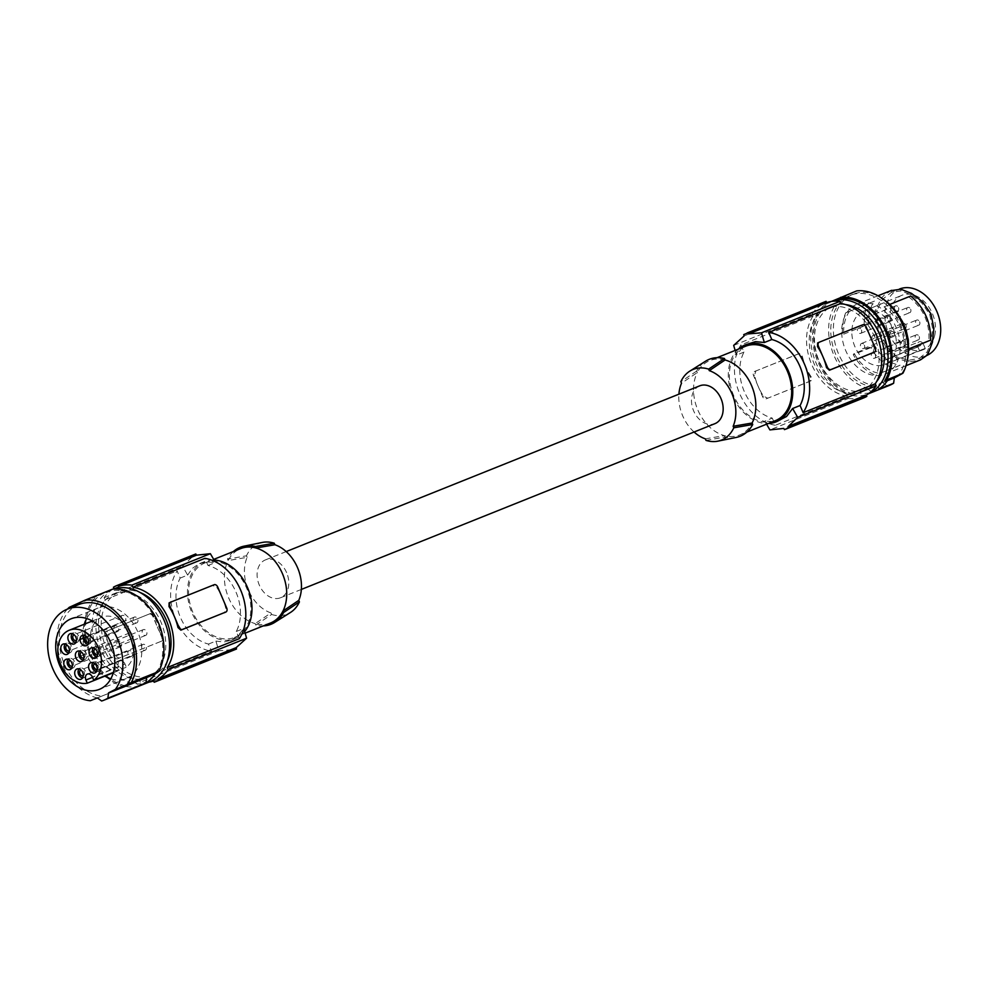 <?xml version="1.0" encoding="UTF-8"?>
<svg xmlns="http://www.w3.org/2000/svg" width="990" height="990" viewBox="0 0 990 990"><rect width="100%" height="100%" fill="white"/><g stroke="black" fill="none" stroke-linecap="round" stroke-linejoin="round"><path stroke-width="0.74" stroke-dasharray="4.95 3.71" d="M167.458 660.652A44.909 33.041 68.2 0 1 153.623 675.032A44.909 33.041 68.2 0 1 152.831 675.378A44.909 33.041 68.2 0 1 105.67 646.52A44.909 33.041 68.2 0 1 118.602 592.329A44.909 33.041 68.2 0 1 119.406 591.995A44.909 33.041 68.2 0 1 140.159 592.527M148.376 677.148A44.909 33.041 68.2 0 1 147.572 677.482A44.909 33.041 68.2 0 1 100.411 648.636A44.909 33.041 68.2 0 1 113.355 594.433A44.909 33.041 68.2 0 1 114.147 594.099A44.909 33.041 68.2 0 1 161.308 622.945A44.909 33.041 68.2 0 1 148.376 677.148M112.922 589.124A50.441 37.113 -111.8 0 0 104.099 597.712L105.002 599.816A48.374 35.591 -111.8 0 0 103.678 648.363A48.374 35.591 -111.8 0 0 139.429 680.13L211.538 651.234L208.457 644.069A41.456 30.504 68.2 0 1 177.012 586.736A41.456 30.504 68.2 0 1 180.18 578.086L177.111 570.921A48.374 35.591 -111.8 0 0 175.787 619.468A48.374 35.591 -111.8 0 0 211.538 651.234M148.946 682.135A50.441 37.113 68.2 0 1 140.333 682.234L139.429 680.13M239.333 638.649L236.263 631.484A41.456 30.504 68.2 0 0 239.431 622.821A41.456 30.504 68.2 0 0 207.987 565.5L204.918 558.335M207.987 565.5L215.424 562.518A241.845 163.697 65.6 0 0 214.842 561.466M169.166 602.836L212.615 585.424L216.798 587.441A48.374 35.591 68.2 0 1 222.206 597.502A48.374 35.591 68.2 0 1 225.782 608.392L224.309 612.736M236.263 631.484L243.701 628.501A241.845 163.697 -114.4 0 1 243.825 628.885M208.457 644.069L215.894 641.087A241.845 163.697 -114.4 0 1 218.778 650.789L140.333 682.234M153.623 680.971L231.524 649.749A241.845 163.697 -114.4 0 1 231.883 651.098L233.096 650.64M231.524 649.749L218.778 650.789M215.894 641.087L223.814 642.027L231.425 640.122L238.231 635.506L243.701 628.501M154.168 682.246L231.883 651.098M105.868 631.496L150.876 613.367L105.868 631.496A3.453 2.339 65.6 0 0 105.806 631.521L107.427 630.779L105.967 635.122A48.374 35.591 -111.8 0 0 109.543 646.012A48.374 35.591 -111.8 0 0 114.951 656.073L114.036 656.494A3.453 2.339 -114.4 0 0 117.562 658.796L160.999 641.384A3.453 2.339 65.6 0 0 161.073 641.359A3.453 2.339 65.6 0 0 161.815 637.337L157.323 626.868A48.374 35.591 -111.8 0 0 162.731 636.929L162.57 640.679L160.999 641.384M161.073 641.359L119.134 658.09L114.951 656.073M150.876 613.367L153.747 615.978A48.374 35.591 -111.8 0 0 157.323 626.868L152.831 616.386A3.453 2.339 -114.4 0 0 149.304 614.085M105.002 599.816L177.111 570.921M105.806 631.521A3.453 2.339 65.6 0 0 105.051 635.53L114.036 656.494M180.18 578.086L187.617 575.103A241.845 163.697 65.6 0 0 182.556 566.268L191.874 557.271A241.845 163.697 65.6 0 0 191.144 556.071L113.429 587.218M104.099 597.712L182.556 566.268M244.654 631.583A41.456 30.504 68.2 0 1 235.162 638.649A41.456 30.504 68.2 0 1 199.881 625.878A41.456 30.504 68.2 0 1 188.533 582.132A41.456 30.504 68.2 0 1 204.311 561.689A41.456 30.504 68.2 0 1 214.05 560.068M194.535 554.437L191.144 556.071M187.617 575.103L192.27 568.433L198.767 563.929L206.687 561.912L215.424 562.518M113.986 588.481L191.874 557.271M203.952 563.347A40.083 29.49 68.2 0 1 204.819 562.964A40.083 29.49 68.2 0 1 246.856 588.605A40.083 29.49 68.2 0 1 235.521 637.003A40.083 29.49 68.2 0 1 234.642 637.374A40.083 29.49 68.2 0 1 192.605 611.733A40.083 29.49 68.2 0 1 203.952 563.347M270.48 623.007A40.083 29.49 68.2 0 1 255.172 623.613L270.963 612.946A36.68 26.99 -111.8 0 1 247.129 557.321L228.158 560.575A40.083 29.49 68.2 0 1 239.79 548.98A40.083 29.49 68.2 0 1 240.657 548.609M247.129 557.321L246.473 555.798L227.527 559.103L228.158 560.575A40.083 29.49 -111.8 0 0 255.172 623.613L255.804 625.098A41.456 30.504 -111.8 0 0 263.229 625.915M255.804 625.098L271.619 614.468L270.963 612.946M262.375 542.433A38.066 28.005 -111.8 0 0 246.473 555.798M271.619 614.468A38.066 28.005 -111.8 0 0 290.454 612.476M286.617 572.653A20.382 14.998 -111.8 0 0 265.357 559.919A20.382 14.998 -111.8 0 0 259.281 585.028A20.382 14.998 -111.8 0 0 280.529 597.762A20.382 14.998 -111.8 0 0 286.617 572.653M233.405 551.517A41.456 30.504 -111.8 0 0 227.527 559.103M699.732 385.828A20.382 14.998 -111.8 0 0 693.656 410.937A20.382 14.998 -111.8 0 0 714.904 423.671M694.077 432.024A36.68 26.99 68.2 0 1 678.905 394.181M705.994 440.377L724.94 437.073L724.296 435.6A40.083 29.49 -111.8 0 0 739.604 434.994A40.083 29.49 -111.8 0 0 740.483 434.622A40.083 29.49 -111.8 0 0 752.103 423.015M736.201 437.444A41.456 30.504 68.2 0 1 724.94 437.073M745.619 346.228A40.083 29.49 -111.8 0 0 744.752 346.599A40.083 29.49 -111.8 0 0 733.404 394.998A40.083 29.49 -111.8 0 0 775.442 420.626M705.338 438.855L724.296 435.6A40.083 29.49 68.2 0 1 697.282 372.562L696.651 371.089A41.456 30.504 68.2 0 1 705.635 361.164M725.088 359.976A40.083 29.49 -111.8 0 0 709.78 360.583A40.083 29.49 -111.8 0 0 708.914 360.966A40.083 29.49 -111.8 0 0 697.282 372.562L681.504 383.229M738.367 349.136A41.456 30.504 -111.8 0 0 729.308 385.011A41.456 30.504 -111.8 0 0 752.412 419.265A41.456 30.504 -111.8 0 0 768.191 423.534M733.677 345.386L812.134 313.954L813.038 316.045L740.928 344.941L743.997 352.106A41.456 30.504 -111.8 0 0 763.934 414.649A41.456 30.504 -111.8 0 0 772.287 418.102L764.849 421.084A241.845 163.697 65.6 0 0 766.582 424.178M780.59 420.057L773.586 421.69L764.849 421.084M772.287 418.102L775.356 425.267L847.452 396.359L848.356 398.463L769.898 429.907M863.429 398.017A51.827 38.127 68.2 0 1 862.191 398.475L861.646 397.2L783.746 428.423M862.191 398.475L784.488 429.623M754.318 371.596L755.952 370.866L754.491 375.21A48.374 35.591 -111.8 0 0 758.068 386.1L753.576 375.618A3.453 2.339 65.6 0 1 754.318 371.596A3.453 2.339 65.6 0 1 754.38 371.572L799.388 353.455L802.271 356.054A48.374 35.591 -111.8 0 0 805.848 366.943A48.374 35.591 -111.8 0 0 811.255 377.004L811.095 380.754L766.087 398.871A3.453 2.339 -114.4 0 1 762.56 396.569L758.068 386.1A48.374 35.591 -111.8 0 0 763.476 396.161L767.658 398.166M766.087 398.871L809.585 381.435A3.453 2.339 65.6 0 0 810.34 377.425L811.255 377.004M740.928 344.941A48.374 35.591 -111.8 0 0 739.604 393.488A48.374 35.591 -111.8 0 0 775.356 425.267M813.038 316.045A48.374 35.591 -111.8 0 0 811.713 364.592A48.374 35.591 -111.8 0 0 847.452 396.359M754.38 371.572L797.829 354.16A3.453 2.339 -114.4 0 1 801.356 356.462L810.34 377.425M743.997 352.106L736.56 355.088A241.845 163.697 -114.4 0 1 735.137 350.423M817.691 342.924L861.127 325.512L865.322 327.517A48.374 35.591 68.2 0 1 870.717 337.578A48.374 35.591 68.2 0 1 874.294 348.468L875.21 348.059M872.834 352.811L874.294 348.468M861.646 397.2A50.441 37.113 68.2 0 1 848.356 398.463M812.134 313.954A50.441 37.113 68.2 0 1 822.009 304.722L821.465 303.447A51.827 38.127 68.2 0 1 824.868 301.814M862.018 391.1A44.909 33.041 -111.8 0 0 874.504 336.823A44.909 33.041 -111.8 0 0 827.442 308.224A44.909 33.041 -111.8 0 0 826.279 308.719A44.909 33.041 -111.8 0 0 813.792 362.996A44.909 33.041 -111.8 0 0 860.855 391.607A44.909 33.041 -111.8 0 0 862.018 391.1M822.009 304.722L744.109 335.944M749.739 343.085L742.042 348.096L736.56 355.088M821.465 303.447L743.75 334.595M845.621 304.574A44.909 33.041 -111.8 0 0 832.689 306.12A44.909 33.041 -111.8 0 0 831.538 306.615A44.909 33.041 -111.8 0 0 819.052 360.892A44.909 33.041 -111.8 0 0 866.114 389.503A44.909 33.041 -111.8 0 0 867.277 388.996A44.909 33.041 -111.8 0 0 876.534 381.682M830.895 301.628L831.328 301.455A49.748 36.605 -111.8 0 0 830.895 301.628A49.748 36.605 -111.8 0 0 829.806 302.086A49.748 36.605 -111.8 0 0 815.723 362.167A49.748 36.605 -111.8 0 0 867.908 393.983A49.748 36.605 -111.8 0 0 868.354 393.81L867.908 393.983M833.246 300.688L832.714 300.923A49.748 36.605 -111.8 0 0 815.327 350.819A49.748 36.605 -111.8 0 0 854.877 394.28L858.355 392.894A49.748 36.605 -111.8 0 0 872.165 392.189L887.362 386.088A49.748 36.605 -111.8 0 0 889.49 385.345M858.355 392.894L867.884 389.107L872.165 392.189M854.877 394.28L867.884 389.107M883.092 383.019L887.362 386.088M868.812 388.686A51.134 37.62 68.2 0 1 831.563 348.839A51.134 37.62 68.2 0 1 840.869 298.064L856.697 290.899M873.39 386.867A48.374 35.591 68.2 0 1 832.627 345.077A48.374 35.591 68.2 0 1 850.385 295.305A48.374 35.591 68.2 0 1 896.816 317.703A48.374 35.591 68.2 0 1 898.499 375.507M876.002 385.828A48.374 35.591 68.2 0 1 835.226 344.025A48.374 35.591 68.2 0 1 852.984 294.265A48.374 35.591 68.2 0 1 881.546 298.002M907.038 361.635A48.374 35.591 68.2 0 1 901.432 374.01M850.125 308.694A37.657 27.708 -111.8 0 0 847.588 354.482A37.657 27.708 -111.8 0 0 884.998 374.109A37.657 27.708 -111.8 0 0 891.841 369.629A37.657 27.708 -111.8 0 0 894.378 323.841A37.657 27.708 -111.8 0 0 856.969 304.202A37.657 27.708 -111.8 0 0 850.125 308.694M891.656 290.305L884.466 294.921L881.496 297.978L875.729 309.511L875.853 322.901L880.407 336.687L887.213 349.383L896.705 358.454L908.907 361.919L920.49 359.865L919.772 358.293L908.721 360.261L897.076 356.945L896.705 358.454M879.64 373.416L900.046 365.236C889.763 363.565 881.273 356.945 874.566 345.361L854.16 353.541C860.867 365.124 869.369 371.745 879.64 373.416L893.475 368.144C884.305 364.803 876.781 357.947 870.903 347.601L874.566 345.361M843.69 334.15L868.44 324.225C867.995 315.055 870 307.346 874.442 301.096L849.692 311.009C845.25 317.27 843.245 324.98 843.69 334.15L842.131 333.16L843.517 318.706L845.633 312.914L849.692 311.009M926.368 355.67A35.937 26.433 68.2 0 1 926.145 355.757L918.992 358.628L927.16 351.908L931.157 341.513L932.543 328.136L929.721 314.375L921.715 302.866L911.134 294.822L901.011 290.899L891.47 292.26L882.573 299.252L877.066 310.241L875.729 309.511M897.076 356.945L888.018 348.294L881.533 336.179L877.19 323.025L877.066 310.241M881.533 336.179L880.407 336.687M931.157 341.513L932.419 342.28M929.721 314.375L930.909 313.83M911.134 294.822L911.443 293.349M926.145 355.757A35.937 26.433 68.2 0 1 905.751 353.467A35.937 26.433 68.2 0 1 885.048 319.287A35.937 26.433 68.2 0 1 899.415 289.055L891.47 292.26L890.827 290.652M934.77 335.115A29.217 21.495 68.2 0 1 923.46 349.594A29.217 21.495 68.2 0 1 898.71 340.424A29.217 21.495 68.2 0 1 890.79 309.697A29.217 21.495 68.2 0 1 901.717 295.367A29.217 21.495 68.2 0 1 926.677 304.19A29.217 21.495 68.2 0 1 934.77 335.115M888.08 362.711L925.205 348.393A29.193 21.471 68.2 0 1 921.715 350.274A29.193 21.471 68.2 0 1 919.636 350.918L882.511 365.236A28.673 21.099 68.2 0 1 859.419 354.457A28.673 21.099 68.2 0 1 852.538 325.425A28.673 21.099 68.2 0 1 863.268 311.355A28.673 21.099 68.2 0 1 887.77 320.018A28.673 21.099 68.2 0 1 895.702 350.386A28.673 21.099 68.2 0 1 888.08 362.711L886.557 359.184A4.146 3.057 68.2 0 0 882.238 356.598L919.166 341.798A4.146 3.057 68.2 0 1 923.484 344.384L886.557 359.184M919.636 350.918L917.928 346.908A4.146 3.057 68.2 0 1 919.166 341.798M917.928 346.908L881.001 361.696A4.146 3.057 68.2 0 1 882.238 356.598M925.205 348.393L923.484 344.384M881.001 361.696L882.511 365.236M864.394 345.201A2.76 2.03 68.2 0 1 863.565 348.604A2.76 2.03 68.2 0 1 860.694 346.884A2.76 2.03 68.2 0 1 861.51 343.481A2.76 2.03 68.2 0 1 864.394 345.201M875.309 354.853A2.76 2.03 68.2 0 1 874.479 358.256A2.76 2.03 68.2 0 1 871.608 356.524A2.76 2.03 68.2 0 1 872.425 353.121A2.76 2.03 68.2 0 1 875.309 354.853M889.193 348.567A2.76 2.03 68.2 0 1 888.364 351.97A2.76 2.03 68.2 0 1 885.481 350.25A2.76 2.03 68.2 0 1 886.31 346.834A2.76 2.03 68.2 0 1 889.193 348.567M861.449 329.955A2.76 2.03 68.2 0 1 860.619 333.358A2.76 2.03 68.2 0 1 857.736 331.638A2.76 2.03 68.2 0 1 858.565 328.235A2.76 2.03 68.2 0 1 861.449 329.955M875.977 337.058A2.76 2.03 68.2 0 1 875.148 340.461A2.76 2.03 68.2 0 1 872.264 338.741A2.76 2.03 68.2 0 1 873.093 335.338A2.76 2.03 68.2 0 1 875.977 337.058M889.639 333.779A2.76 2.03 68.2 0 1 888.81 337.182A2.76 2.03 68.2 0 1 885.926 335.462A2.76 2.03 68.2 0 1 886.755 332.058A2.76 2.03 68.2 0 1 889.639 333.779M868.49 319.597A2.76 2.03 68.2 0 1 867.661 323A2.76 2.03 68.2 0 1 864.777 321.28A2.76 2.03 68.2 0 1 865.607 317.877A2.76 2.03 68.2 0 1 868.49 319.597M880.679 321.255A2.76 2.03 68.2 0 1 879.85 324.658A2.76 2.03 68.2 0 1 876.979 322.926A2.76 2.03 68.2 0 1 877.796 319.522A2.76 2.03 68.2 0 1 880.679 321.255M894.366 333.197A2.76 2.03 68.2 0 1 893.537 336.6A2.76 2.03 68.2 0 1 890.666 334.868A2.76 2.03 68.2 0 1 891.483 331.464A2.76 2.03 68.2 0 1 894.366 333.197M905.281 342.837A2.76 2.03 68.2 0 1 904.452 346.24A2.76 2.03 68.2 0 1 901.568 344.508A2.76 2.03 68.2 0 1 902.397 341.104A2.76 2.03 68.2 0 1 905.281 342.837M919.166 336.55A2.76 2.03 68.2 0 1 918.336 339.954A2.76 2.03 68.2 0 1 915.453 338.233A2.76 2.03 68.2 0 1 916.282 334.83A2.76 2.03 68.2 0 1 919.166 336.55M891.421 317.951A2.76 2.03 68.2 0 1 890.592 321.354A2.76 2.03 68.2 0 1 887.708 319.621A2.76 2.03 68.2 0 1 888.537 316.218A2.76 2.03 68.2 0 1 891.421 317.951M905.949 325.054A2.76 2.03 68.2 0 1 905.12 328.457A2.76 2.03 68.2 0 1 902.237 326.725A2.76 2.03 68.2 0 1 903.066 323.322A2.76 2.03 68.2 0 1 905.949 325.054M919.611 321.775A2.76 2.03 68.2 0 1 918.782 325.178A2.76 2.03 68.2 0 1 915.899 323.445A2.76 2.03 68.2 0 1 916.728 320.042A2.76 2.03 68.2 0 1 919.611 321.775M898.462 307.593A2.76 2.03 68.2 0 1 897.633 310.996A2.76 2.03 68.2 0 1 894.75 309.264A2.76 2.03 68.2 0 1 895.579 305.861A2.76 2.03 68.2 0 1 898.462 307.593M910.652 309.239A2.76 2.03 68.2 0 1 909.822 312.642A2.76 2.03 68.2 0 1 906.951 310.922A2.76 2.03 68.2 0 1 907.768 307.519A2.76 2.03 68.2 0 1 910.652 309.239M868.44 324.225L864.121 324.349L842.131 333.16M864.121 324.349L864.678 313.657L867.624 304.103L874.442 301.096M867.624 304.103L845.633 312.914M900.046 365.236L893.475 368.144M870.903 347.601L853.256 354.668C859.134 365.025 866.658 371.869 875.828 375.21M853.256 354.668L854.16 353.541M898.153 314.622L888.723 304.833L884.07 306.875C898.561 318.025 905.231 332.702 904.08 350.93L908.634 348.938M889.763 304.425L888.723 304.833M908.597 349.124L904.08 350.93M884.07 306.875L910.713 296.022M908.82 296.951C923.299 308.1 929.981 322.789 928.83 341.018M852.737 395.134A51.134 37.62 68.2 0 1 815.488 355.274A51.134 37.62 68.2 0 1 824.794 304.512L840.869 298.064M833.803 300.465A49.748 36.605 -111.8 0 0 832.714 300.923L824.794 304.512M887.362 380.717L879.095 384.033L888.253 379.356M878.415 389.355L879.095 384.033M696.651 371.089L680.848 381.707M125 664.018A4.839 3.564 -111.8 0 0 119.951 660.986A4.839 3.564 -111.8 0 0 118.503 666.951L119.877 670.131A28.067 20.654 68.2 0 1 92.367 649.093A28.067 20.654 68.2 0 1 101.784 617.203A28.067 20.654 68.2 0 1 130.222 632.944A28.067 20.654 68.2 0 1 126.361 667.198L125 664.018L92.417 677.073M156.643 672.581A49.748 36.605 -111.8 0 0 152.559 613.911A49.748 36.605 -111.8 0 0 105.658 592.292A49.748 36.605 -111.8 0 0 104.581 592.75L96.661 596.339A51.134 37.62 -111.8 0 0 87.355 647.101A51.134 37.62 -111.8 0 0 124.604 686.961L126.745 686.107A49.748 36.605 68.2 0 1 87.194 642.634A49.748 36.605 68.2 0 1 104.581 592.75L112.501 589.174M101.636 700.994L139.689 685.748L135.407 682.679L126.745 686.107M97.354 697.925L135.407 682.679M78.816 604.543A48.374 35.591 -111.8 0 0 61.058 654.303A48.374 35.591 -111.8 0 0 101.822 696.106L90.276 700.734M101.822 696.106L124.604 686.961M67.481 609.073A51.134 37.62 -111.8 0 0 60.489 659.649A51.134 37.62 -111.8 0 0 97.23 697.925M96.661 596.339L69.288 607.303M113.404 672.396L126.361 667.198M113.293 672.767L119.877 670.131M131.472 633.105A3.106 2.289 -111.8 0 0 129.702 632.907A3.106 2.289 -111.8 0 0 128.465 635.518A3.106 2.289 -111.8 0 0 130.247 638.476A3.106 2.289 -111.8 0 0 132.017 638.674A3.106 2.289 -111.8 0 0 133.266 636.063A3.106 2.289 -111.8 0 0 131.472 633.105M119.889 641.248A3.106 2.289 -111.8 0 0 118.132 641.05A3.106 2.289 -111.8 0 0 116.882 643.661A3.106 2.289 -111.8 0 0 118.676 646.619A3.106 2.289 -111.8 0 0 120.446 646.816A3.106 2.289 -111.8 0 0 121.683 644.205A3.106 2.289 -111.8 0 0 119.889 641.248M84.286 624.207A38.004 27.968 -111.8 0 0 83.618 626.72A38.004 27.968 -111.8 0 0 104.866 676.145M110.818 678.806A38.004 27.968 -111.8 0 0 126.361 678.534A38.004 27.968 -111.8 0 0 140.828 659.798A38.004 27.968 -111.8 0 0 130.42 619.691A38.004 27.968 -111.8 0 0 98.084 607.984A38.004 27.968 -111.8 0 0 86.662 618.527M139.689 685.748A49.748 36.605 68.2 0 1 125.866 686.454M149.366 681.974A49.748 36.605 68.2 0 1 97.181 650.145A49.748 36.605 68.2 0 1 111.264 590.065A49.748 36.605 68.2 0 1 112.353 589.607A49.748 36.605 68.2 0 1 113.887 589.05M136.175 617.29A3.106 2.289 -111.8 0 0 134.417 617.092A3.106 2.289 -111.8 0 0 133.167 619.715A3.106 2.289 -111.8 0 0 134.962 622.673A3.106 2.289 -111.8 0 0 136.731 622.871A3.106 2.289 -111.8 0 0 137.969 620.247A3.106 2.289 -111.8 0 0 136.175 617.29M116.944 626.002A3.106 2.289 -111.8 0 0 115.174 625.804A3.106 2.289 -111.8 0 0 113.937 628.415A3.106 2.289 -111.8 0 0 115.731 631.373A3.106 2.289 -111.8 0 0 117.488 631.571A3.106 2.289 -111.8 0 0 118.738 628.959A3.106 2.289 -111.8 0 0 116.944 626.002M130.804 650.888A3.106 2.289 -111.8 0 0 129.047 650.69A3.106 2.289 -111.8 0 0 127.797 653.301A3.106 2.289 -111.8 0 0 129.591 656.259A3.106 2.289 -111.8 0 0 131.348 656.457A3.106 2.289 -111.8 0 0 132.598 653.846A3.106 2.289 -111.8 0 0 130.804 650.888M144.689 644.601A3.106 2.289 -111.8 0 0 142.919 644.403A3.106 2.289 -111.8 0 0 141.681 647.027A3.106 2.289 -111.8 0 0 143.476 649.985A3.106 2.289 -111.8 0 0 145.233 650.183A3.106 2.289 -111.8 0 0 146.483 647.559A3.106 2.289 -111.8 0 0 144.689 644.601M145.134 629.826A3.106 2.289 -111.8 0 0 143.364 629.615A3.106 2.289 -111.8 0 0 142.127 632.239A3.106 2.289 -111.8 0 0 143.909 635.196A3.106 2.289 -111.8 0 0 145.679 635.394A3.106 2.289 -111.8 0 0 146.928 632.783A3.106 2.289 -111.8 0 0 145.134 629.826M123.985 615.644A3.106 2.289 -111.8 0 0 122.216 615.446A3.106 2.289 -111.8 0 0 120.978 618.057A3.106 2.289 -111.8 0 0 122.772 621.015A3.106 2.289 -111.8 0 0 124.53 621.213A3.106 2.289 -111.8 0 0 125.779 618.601A3.106 2.289 -111.8 0 0 123.985 615.644M83.927 657.942A3.106 2.289 -111.8 0 0 85.078 655.306A3.106 2.289 -111.8 0 0 83.296 652.41A3.106 2.289 -111.8 0 0 81.613 652.175M83.296 660.033A5.111 3.762 -111.8 0 0 83.94 660.008A5.111 3.762 -111.8 0 0 84.905 659.674A5.111 3.762 -111.8 0 0 86.254 653.895A5.111 3.762 -111.8 0 0 81.44 650.183A5.111 3.762 -111.8 0 0 81.131 650.244A5.111 3.762 -111.8 0 0 79.72 651.111M82.64 677.816A5.111 3.762 -111.8 0 0 84.249 677.469A5.111 3.762 -111.8 0 0 85.944 673.089A5.111 3.762 -111.8 0 0 83.024 668.473A5.111 3.762 -111.8 0 0 80.462 668.027A5.111 3.762 -111.8 0 0 79.064 668.894M83.259 675.737A3.106 2.289 -111.8 0 0 84.422 673.089A3.106 2.289 -111.8 0 0 82.628 670.193A3.106 2.289 -111.8 0 0 80.957 669.97M71.725 668.163A5.111 3.762 -111.8 0 0 73.334 667.817A5.111 3.762 -111.8 0 0 74.671 662.013A5.111 3.762 -111.8 0 0 69.547 658.387A5.111 3.762 -111.8 0 0 68.149 659.241M72.344 666.084A3.106 2.289 -111.8 0 0 73.508 663.449A3.106 2.289 -111.8 0 0 71.725 660.553A3.106 2.289 -111.8 0 0 70.043 660.318M68.78 652.93A5.111 3.762 -111.8 0 0 70.389 652.571A5.111 3.762 -111.8 0 0 71.825 650.801A5.111 3.762 -111.8 0 0 70.958 645.294A5.111 3.762 -111.8 0 0 66.602 643.141A5.111 3.762 -111.8 0 0 65.204 644.007M69.399 650.838A3.106 2.289 -111.8 0 0 70.55 648.202A3.106 2.289 -111.8 0 0 68.768 645.307A3.106 2.289 -111.8 0 0 67.085 645.072M75.822 642.572A5.111 3.762 -111.8 0 0 76.465 642.547A5.111 3.762 -111.8 0 0 77.43 642.213A5.111 3.762 -111.8 0 0 78.767 636.434A5.111 3.762 -111.8 0 0 73.953 632.721A5.111 3.762 -111.8 0 0 73.644 632.783A5.111 3.762 -111.8 0 0 72.245 633.649M76.44 640.481A3.106 2.289 -111.8 0 0 77.604 637.845A3.106 2.289 -111.8 0 0 75.809 634.949A3.106 2.289 -111.8 0 0 74.126 634.714M96.958 656.741A5.111 3.762 -111.8 0 0 98.567 656.395A5.111 3.762 -111.8 0 0 100.25 651.965A5.111 3.762 -111.8 0 0 94.792 646.965A5.111 3.762 -111.8 0 0 93.382 647.819M97.589 654.662A3.106 2.289 -111.8 0 0 98.74 652.026A3.106 2.289 -111.8 0 0 96.958 649.131A3.106 2.289 -111.8 0 0 95.275 648.896M96.525 671.529A5.111 3.762 -111.8 0 0 98.134 671.183A5.111 3.762 -111.8 0 0 99.012 670.428A5.111 3.762 -111.8 0 0 99.062 664.5A5.111 3.762 -111.8 0 0 94.347 661.753A5.111 3.762 -111.8 0 0 92.949 662.607M97.144 669.45A3.106 2.289 -111.8 0 0 98.295 666.815A3.106 2.289 -111.8 0 0 96.513 663.906A3.106 2.289 -111.8 0 0 94.83 663.684M88.011 644.218A5.111 3.762 -111.8 0 0 89.62 643.871A5.111 3.762 -111.8 0 0 89.422 635.654A5.111 3.762 -111.8 0 0 85.833 634.441A5.111 3.762 -111.8 0 0 84.435 635.295M88.63 642.139A3.106 2.289 -111.8 0 0 89.793 639.503A3.106 2.289 -111.8 0 0 88.011 636.595A3.106 2.289 -111.8 0 0 86.328 636.372M225.782 608.392L226.685 607.984M217.713 587.021L216.798 587.441M214.174 584.719L212.615 585.424M162.731 636.929L161.815 637.337M119.134 658.09L117.562 658.796M105.967 635.122L105.051 635.53M153.747 615.978L152.831 616.386M763.476 396.161L762.56 396.569M753.576 375.618L754.491 375.21M802.271 356.054L801.356 356.462M799.388 353.455L797.829 354.16M865.322 327.517L866.225 327.108M861.127 325.512L862.698 324.807M882.573 299.252L881.496 297.978M877.19 323.025L875.853 322.901M888.018 348.294L887.213 349.383M908.721 360.261L908.907 361.919M927.16 351.908L928.236 353.183M932.543 328.136L933.879 328.259M921.715 302.866L922.519 301.777M901.011 290.899L900.826 289.228M118.503 666.951L92.54 677.358M147.572 677.482L152.831 675.378M230.522 640.518L235.162 638.649M204.819 562.964L213.679 559.412M286.197 551.579L265.357 559.919M746.856 432.086L739.604 434.994M832.689 306.12L827.442 308.224M850.385 295.305L852.984 294.265M906.011 365.694L884.998 374.109M921.715 350.274L923.46 349.594M863.565 348.604L893.537 336.6M874.479 358.256L904.452 346.24M888.364 351.97L918.336 339.954M860.619 333.358L890.592 321.354M875.148 340.461L905.12 328.457M888.81 337.182L918.782 325.178M867.661 323L897.633 310.996M879.85 324.658L909.822 312.642M873.093 335.338L903.066 323.322M861.51 343.481L891.483 331.464M234.642 637.374L245.124 633.167M865.607 317.877L895.579 305.861M886.755 332.058L916.728 320.042M886.31 346.834L916.282 334.83M301.356 589.421L280.529 597.762M199.671 563.545L204.311 561.689M877.994 295.775L856.969 304.202M866.114 389.503L860.855 391.607M877.796 319.522L907.768 307.519M717.032 357.687L709.78 360.583M863.268 311.355L901.717 295.367M114.147 594.099L119.406 591.995M858.565 328.235L888.537 316.218M872.425 353.121L902.397 341.104M119.951 660.986L87.38 674.054M105.658 592.292L112.353 589.607M126.361 678.534L99.396 689.349M129.702 632.907L81.526 652.212M84.905 659.674L82.059 661.283M80.462 668.027L77.294 668.844M129.047 650.69L80.871 669.995M69.547 658.387L66.38 659.204M118.132 641.05L69.956 660.355M66.602 643.141L63.434 643.958M115.174 625.804L67.011 645.109M77.43 642.213L74.572 643.822M122.216 615.446L74.052 634.751M98.567 656.395L95.721 657.991M143.364 629.615L95.189 648.933M98.134 671.183L95.275 672.779M142.919 644.403L94.755 663.708M89.62 643.871L86.761 645.468M134.417 617.092L86.241 636.397M92.305 621.002L101.784 617.203M94.792 646.965L91.625 647.782M132.017 638.674L83.841 657.979M124.53 621.213L76.366 640.518M120.446 646.816L72.27 666.121M84.249 677.469L81.39 679.066M73.644 632.783L70.476 633.6M131.348 656.457L83.185 675.762M85.833 634.441L82.665 635.258M81.131 650.244L77.963 651.061M117.488 631.571L69.312 650.876M145.679 635.394L97.503 654.699M73.334 667.817L70.476 669.426M136.731 622.871L88.556 642.176M70.389 652.571L67.53 654.18M98.084 607.984L71.119 618.787M94.347 661.753L91.179 662.57M145.233 650.183L97.057 669.488"/><path stroke-width="1.49" d="M148.946 682.135A50.441 37.113 68.2 0 0 153.623 680.971L154.168 682.246A51.827 38.127 -111.8 0 0 155.393 681.788A51.827 38.127 -111.8 0 0 158.796 680.155L158.251 678.88A50.441 37.113 -111.8 0 0 168.127 669.648L167.236 667.545A48.374 35.591 68.2 0 0 168.56 618.998A48.374 35.591 68.2 0 0 132.809 587.231L131.905 585.127A50.441 37.113 -111.8 0 0 118.614 586.389L118.07 585.115A51.827 38.127 -111.8 0 0 116.832 585.573A51.827 38.127 -111.8 0 0 113.429 587.218L113.986 588.481A50.441 37.113 -111.8 0 0 112.922 589.124M140.159 592.527A44.909 33.041 68.2 0 1 167.458 660.652M132.809 587.231L204.918 558.335A48.374 35.591 68.2 0 1 240.657 590.102A48.374 35.591 68.2 0 1 239.333 638.649L167.236 667.545M131.905 585.127L210.363 553.695L196.515 555.167A241.845 163.697 65.6 0 0 195.785 553.967L116.832 585.573M214.842 561.466A241.845 163.697 65.6 0 0 210.363 553.695M170.676 602.155L169.104 602.861L169.018 606.585A48.374 35.591 68.2 0 1 174.413 616.646A48.374 35.591 68.2 0 1 177.99 627.536L180.873 630.147L225.881 612.018A3.453 2.339 65.6 0 0 225.943 611.993A3.453 2.339 65.6 0 0 226.685 607.984L217.713 587.021A3.453 2.339 -114.4 0 0 214.174 584.719L170.738 602.13A3.453 2.339 65.6 0 0 170.676 602.155A3.453 2.339 65.6 0 0 169.934 606.177L178.905 627.128L177.99 627.536M178.905 627.128A3.453 2.339 -114.4 0 0 182.445 629.43L225.881 612.018M168.127 669.648L246.584 638.204A241.845 163.697 -114.4 0 0 243.825 628.885M158.251 678.88L236.152 647.658L246.584 638.204M236.152 647.658A241.845 163.697 -114.4 0 1 236.511 649.007L155.393 681.788M158.796 680.155L236.511 649.007M214.05 560.068A41.456 30.504 68.2 0 1 250.94 618.206A41.456 30.504 68.2 0 1 244.654 631.583M118.07 585.115L195.785 553.967M118.614 586.389L196.515 555.167M263.229 625.915A41.456 30.504 -111.8 0 0 274.638 622.438A41.456 30.504 -111.8 0 0 283.61 612.513L282.979 611.04A40.083 29.49 68.2 0 1 271.359 622.636A40.083 29.49 68.2 0 1 270.48 623.007L245.124 633.167M298.77 600.361L282.979 611.04A40.083 29.49 -111.8 0 0 255.965 548.002L274.923 544.735A36.68 26.99 -111.8 0 1 298.77 600.361L299.425 601.895L283.61 612.513M213.679 559.412L240.657 548.609A40.083 29.49 68.2 0 1 255.965 548.002L255.333 546.517A41.456 30.504 -111.8 0 0 244.06 546.158A41.456 30.504 -111.8 0 0 233.405 551.517M255.333 546.517L274.267 543.213A38.066 28.005 -111.8 0 0 262.375 542.433L244.06 546.158M274.267 543.213L274.923 544.735M274.638 622.438L290.454 612.476A38.066 28.005 -111.8 0 0 299.425 601.895M301.356 589.421L714.904 423.671A20.382 14.998 -111.8 0 0 720.992 398.562A20.382 14.998 -111.8 0 0 699.732 385.828L286.197 551.579M678.905 394.181A36.68 26.99 68.2 0 1 681.504 383.229L680.848 381.707A38.066 28.005 68.2 0 1 689.82 371.126A38.066 28.005 68.2 0 1 708.642 369.121L709.298 370.644A36.68 26.99 68.2 0 1 733.145 426.269L733.8 427.804A38.066 28.005 68.2 0 1 717.886 441.156A38.066 28.005 68.2 0 1 705.994 440.377L705.338 438.855A36.68 26.99 68.2 0 1 694.077 432.024M709.298 370.644L725.088 359.976A40.083 29.49 68.2 0 1 752.103 423.015L752.734 424.487A41.456 30.504 68.2 0 1 736.201 437.444L717.886 441.156M752.734 424.487L733.8 427.804M746.856 432.086L775.442 420.626A40.083 29.49 -111.8 0 0 776.321 420.255A40.083 29.49 -111.8 0 0 787.656 371.856A40.083 29.49 -111.8 0 0 745.619 346.228L717.032 357.687M768.191 423.534A41.456 30.504 -111.8 0 0 775.95 421.913A41.456 30.504 -111.8 0 0 792.532 387.028A41.456 30.504 -111.8 0 0 768.648 347.589A41.456 30.504 -111.8 0 0 745.111 344.941A41.456 30.504 -111.8 0 0 738.367 349.136M735.137 350.423A241.845 163.697 -114.4 0 1 733.677 345.386L744.109 335.944A241.845 163.697 -114.4 0 1 743.75 334.595L824.868 301.814A51.827 38.127 68.2 0 1 826.106 301.344L826.65 302.618A50.441 37.113 68.2 0 1 839.941 301.368L840.832 303.46L768.735 332.368L771.804 339.533A41.456 30.504 -111.8 0 1 780.157 342.973A41.456 30.504 -111.8 0 1 800.081 405.516L792.644 408.499L786.53 416.505L775.95 421.913M800.081 405.516L803.15 412.682A48.374 35.591 68.2 0 0 804.474 364.134A48.374 35.591 68.2 0 0 768.735 332.368M792.644 408.499A241.845 163.697 65.6 0 0 797.705 417.322L876.162 385.877L875.259 383.786L803.15 412.682M766.582 424.178A241.845 163.697 65.6 0 0 769.898 429.907L783.746 428.423A241.845 163.697 65.6 0 0 784.488 429.623L789.117 427.532A241.845 163.697 65.6 0 1 788.387 426.331L797.705 417.322M788.387 426.331L866.287 395.109L866.832 396.384L789.117 427.532M771.804 339.533L764.367 342.503A241.845 163.697 -114.4 0 1 761.483 332.813L748.749 333.84A241.845 163.697 -114.4 0 1 748.39 332.492L826.106 301.344M839.941 301.368L761.483 332.813M872.834 352.811L874.405 352.106A3.453 2.339 65.6 0 0 874.467 352.081A3.453 2.339 65.6 0 0 875.21 348.059L866.225 327.108A3.453 2.339 -114.4 0 0 862.698 324.807L819.262 342.206A3.453 2.339 65.6 0 0 819.2 342.243L817.629 342.948L817.53 346.673A48.374 35.591 68.2 0 1 822.938 356.734A48.374 35.591 68.2 0 1 826.514 367.624L829.397 370.223L872.957 352.762M840.832 303.46A48.374 35.591 68.2 0 1 876.583 335.239A48.374 35.591 68.2 0 1 875.259 383.786M874.405 352.106L830.969 369.518A3.453 2.339 -114.4 0 1 827.43 367.216L818.445 346.253A3.453 2.339 65.6 0 1 819.2 342.243M866.287 395.109A50.441 37.113 -111.8 0 0 876.162 385.877M866.832 396.384A51.827 38.127 68.2 0 1 863.429 398.017L785.726 429.165M747.165 332.949L748.39 332.492M764.367 342.503L755.481 341.649L745.111 344.941M826.65 302.618L748.749 333.84M876.534 381.682A44.909 33.041 -111.8 0 0 880.085 335.511A44.909 33.041 -111.8 0 0 845.621 304.574M902.892 373.255L894.304 377.945L893.624 383.254A49.748 36.605 -111.8 0 1 890.579 384.875A49.748 36.605 -111.8 0 1 889.49 385.345L868.341 393.822A49.748 36.605 -111.8 0 0 868.997 393.525A49.748 36.605 -111.8 0 0 883.204 333.741A49.748 36.605 -111.8 0 0 831.34 301.455L833.803 300.465A49.748 36.605 -111.8 0 1 880.692 322.084A49.748 36.605 -111.8 0 1 884.775 380.754L902.892 373.255A51.134 37.62 68.2 0 0 899.44 318.124A51.134 37.62 68.2 0 0 856.697 290.899L833.246 300.688M881.546 298.002A48.374 35.591 68.2 0 1 907.038 361.635M890.827 290.652L900.826 289.228L911.443 293.349L922.519 301.777L930.909 313.83L933.879 328.259L932.419 342.28L928.236 353.183L926.182 355.868L920.49 359.865L906.011 365.694M899.415 289.055A35.937 26.433 68.2 0 1 919.809 291.345A35.937 26.433 68.2 0 1 940.5 325.376A35.937 26.433 68.2 0 1 926.368 355.67M889.763 304.425L910.713 296.022C924.276 307.593 930.922 322.295 930.625 340.127L908.597 348.95M908.634 348.938L908.288 339.818L906.209 330.549L902.496 321.626L898.153 314.622M930.625 340.127L908.597 349.124M840.634 297.346A51.134 37.62 68.2 0 1 883.365 324.559A51.134 37.62 68.2 0 1 886.83 379.702M894.304 377.945L887.362 380.717M893.624 383.254L878.415 389.355A49.748 36.605 -111.8 0 0 888.253 379.356L884.775 380.754M752.103 423.015L733.145 426.269M708.642 369.121L724.457 358.504L725.088 359.976M689.82 371.126L705.635 361.164A41.456 30.504 68.2 0 1 724.457 358.504M87.293 683.187A28.067 20.654 68.2 0 1 59.784 662.149A28.067 20.654 68.2 0 1 69.201 630.259A28.067 20.654 68.2 0 1 97.651 646A28.067 20.654 68.2 0 1 93.778 680.254L92.417 677.073A4.839 3.564 -111.8 0 0 87.38 674.054A4.839 3.564 -111.8 0 0 85.932 680.006L87.293 683.187L113.293 672.767M146.619 677.593L145.938 682.914L107.885 698.173L108.566 692.851L146.619 677.593L158.697 671.529A51.134 37.62 -111.8 0 0 155.232 616.386A51.134 37.62 -111.8 0 0 112.501 589.174L85.128 600.138A51.134 37.62 -111.8 0 1 127.858 627.351A51.134 37.62 -111.8 0 1 131.324 682.494L126.918 684.746A48.374 35.591 -111.8 0 0 125.247 626.93A48.374 35.591 -111.8 0 0 78.816 604.543L67.258 609.172A48.374 35.591 -111.8 0 0 49.5 658.944A48.374 35.591 -111.8 0 0 90.276 700.734L97.354 697.925L101.636 700.994A49.748 36.605 68.2 0 0 103.764 700.252L149.366 681.974A49.748 36.605 68.2 0 0 150.455 681.504A49.748 36.605 68.2 0 0 164.959 622.462A49.748 36.605 68.2 0 0 113.887 589.05M155.764 672.928A49.748 36.605 68.2 0 1 145.938 682.914M85.128 600.138L69.288 607.303A51.134 37.62 -111.8 0 0 67.481 609.073M158.697 671.529L131.324 682.494M126.918 684.746L115.372 689.374A48.374 35.591 -111.8 0 0 113.689 631.571A48.374 35.591 -111.8 0 0 67.258 609.172M108.566 692.851L115.372 689.374M93.778 680.254L113.404 672.396M104.866 676.145A38.004 27.968 -111.8 0 0 110.818 678.806M86.662 618.527A38.004 27.968 -111.8 0 0 84.286 624.207M56.64 637.535A38.004 27.968 -111.8 0 0 67.06 677.643A38.004 27.968 -111.8 0 0 99.396 689.349A38.004 27.968 -111.8 0 0 113.862 670.601A38.004 27.968 -111.8 0 0 103.443 630.494A38.004 27.968 -111.8 0 0 71.119 618.787A38.004 27.968 -111.8 0 0 56.64 637.535M107.885 698.173A49.748 36.605 68.2 0 1 104.841 699.782A49.748 36.605 68.2 0 1 103.764 700.252M81.613 652.175A3.106 2.289 -111.8 0 0 81.526 652.212A3.106 2.289 -111.8 0 0 80.289 654.823A3.106 2.289 -111.8 0 0 82.083 657.781A3.106 2.289 -111.8 0 0 83.841 657.979A3.106 2.289 -111.8 0 0 83.927 657.942M79.72 651.111A5.111 3.762 -111.8 0 0 79.2 656.494A5.111 3.762 -111.8 0 0 83.296 660.033M81.007 661.629A5.532 4.071 -111.8 0 0 82.059 661.283A5.532 4.071 -111.8 0 0 83.507 655.009A5.532 4.071 -111.8 0 0 78.284 650.999A5.532 4.071 -111.8 0 0 77.963 651.061A5.532 4.071 -111.8 0 0 75.624 657.113A5.532 4.071 -111.8 0 0 81.007 661.629M80.066 669.327A5.532 4.071 -111.8 0 0 77.294 668.844A5.532 4.071 -111.8 0 0 74.695 673.361A5.532 4.071 -111.8 0 0 77.901 678.88A5.532 4.071 -111.8 0 0 81.39 679.066A5.532 4.071 -111.8 0 0 83.222 674.326A5.532 4.071 -111.8 0 0 80.066 669.327M71.924 663.139A5.532 4.071 -111.8 0 0 66.38 659.204A5.532 4.071 -111.8 0 0 64.226 665.775A5.532 4.071 -111.8 0 0 70.476 669.426A5.532 4.071 -111.8 0 0 71.924 663.139M69.09 652.262A5.532 4.071 -111.8 0 0 68.149 646.284A5.532 4.071 -111.8 0 0 63.434 643.958A5.532 4.071 -111.8 0 0 61.157 646.161A5.532 4.071 -111.8 0 0 62.395 652.546A5.532 4.071 -111.8 0 0 67.53 654.18A5.532 4.071 -111.8 0 0 69.09 652.262M73.52 644.168A5.532 4.071 -111.8 0 0 74.572 643.822A5.532 4.071 -111.8 0 0 76.02 637.548A5.532 4.071 -111.8 0 0 70.81 633.538A5.532 4.071 -111.8 0 0 70.476 633.6A5.532 4.071 -111.8 0 0 68.149 639.651A5.532 4.071 -111.8 0 0 73.52 644.168M89.075 652.868A5.532 4.071 -111.8 0 0 95.721 657.991A5.532 4.071 -111.8 0 0 97.54 653.19A5.532 4.071 -111.8 0 0 91.625 647.782A5.532 4.071 -111.8 0 0 89.075 652.868M89.508 663.671A5.532 4.071 -111.8 0 0 89.706 670.539A5.532 4.071 -111.8 0 0 95.275 672.779A5.532 4.071 -111.8 0 0 96.228 671.962A5.532 4.071 -111.8 0 0 96.29 665.54A5.532 4.071 -111.8 0 0 91.179 662.57A5.532 4.071 -111.8 0 0 89.508 663.671M82.17 644.441A5.532 4.071 -111.8 0 0 86.761 645.468A5.532 4.071 -111.8 0 0 86.538 636.57A5.532 4.071 -111.8 0 0 82.665 635.258A5.532 4.071 -111.8 0 0 80.066 639.045A5.532 4.071 -111.8 0 0 82.17 644.441M79.064 668.894A5.111 3.762 -111.8 0 0 81.032 677.296A5.111 3.762 -111.8 0 0 82.64 677.816M80.957 669.97A3.106 2.289 -111.8 0 0 80.871 669.995A3.106 2.289 -111.8 0 0 79.621 672.606A3.106 2.289 -111.8 0 0 81.415 675.564A3.106 2.289 -111.8 0 0 83.185 675.762A3.106 2.289 -111.8 0 0 83.259 675.737M68.149 659.241A5.111 3.762 -111.8 0 0 67.555 664.451A5.111 3.762 -111.8 0 0 71.725 668.163M70.043 660.318A3.106 2.289 -111.8 0 0 69.956 660.355A3.106 2.289 -111.8 0 0 68.706 662.966A3.106 2.289 -111.8 0 0 70.5 665.923A3.106 2.289 -111.8 0 0 72.27 666.121A3.106 2.289 -111.8 0 0 72.344 666.084M65.204 644.007A5.111 3.762 -111.8 0 0 64.498 645.183A5.111 3.762 -111.8 0 0 65.043 650.158A5.111 3.762 -111.8 0 0 68.78 652.93M67.085 645.072A3.106 2.289 -111.8 0 0 67.011 645.109A3.106 2.289 -111.8 0 0 65.761 647.72A3.106 2.289 -111.8 0 0 67.555 650.678A3.106 2.289 -111.8 0 0 69.312 650.876A3.106 2.289 -111.8 0 0 69.399 650.838M74.126 634.714A3.106 2.289 -111.8 0 0 74.052 634.751A3.106 2.289 -111.8 0 0 72.802 637.362A3.106 2.289 -111.8 0 0 74.597 640.32A3.106 2.289 -111.8 0 0 76.366 640.518A3.106 2.289 -111.8 0 0 76.44 640.481M72.245 633.649A5.111 3.762 -111.8 0 0 71.713 639.033A5.111 3.762 -111.8 0 0 75.822 642.572M93.382 647.819A5.111 3.762 -111.8 0 0 92.441 651.668A5.111 3.762 -111.8 0 0 96.958 656.741M95.275 648.896A3.106 2.289 -111.8 0 0 95.189 648.933A3.106 2.289 -111.8 0 0 93.951 651.544A3.106 2.289 -111.8 0 0 95.745 654.501A3.106 2.289 -111.8 0 0 97.503 654.699A3.106 2.289 -111.8 0 0 97.589 654.662M92.949 662.607A5.111 3.762 -111.8 0 0 92.8 662.78A5.111 3.762 -111.8 0 0 92.478 668.126A5.111 3.762 -111.8 0 0 96.525 671.529M94.83 663.684A3.106 2.289 -111.8 0 0 94.755 663.708A3.106 2.289 -111.8 0 0 93.506 666.332A3.106 2.289 -111.8 0 0 95.3 669.29A3.106 2.289 -111.8 0 0 97.057 669.488A3.106 2.289 -111.8 0 0 97.144 669.45M84.435 635.295A5.111 3.762 -111.8 0 0 85.375 642.918A5.111 3.762 -111.8 0 0 88.011 644.218M86.328 636.372A3.106 2.289 -111.8 0 0 86.241 636.397A3.106 2.289 -111.8 0 0 84.992 639.02A3.106 2.289 -111.8 0 0 86.786 641.978A3.106 2.289 -111.8 0 0 88.556 642.176A3.106 2.289 -111.8 0 0 88.63 642.139M182.445 629.43L180.873 630.147M169.018 606.585L169.934 606.177M169.166 602.836L170.614 602.192M826.514 367.624L827.43 367.216M829.397 370.223L830.969 369.518M817.691 342.924L819.138 342.268M817.53 346.673L818.445 346.253M92.54 677.358L85.932 680.006M224.371 612.711L225.943 611.993M872.895 352.786L874.467 352.081M891.656 290.305L877.994 295.775M69.201 630.259L92.305 621.002"/></g></svg>
